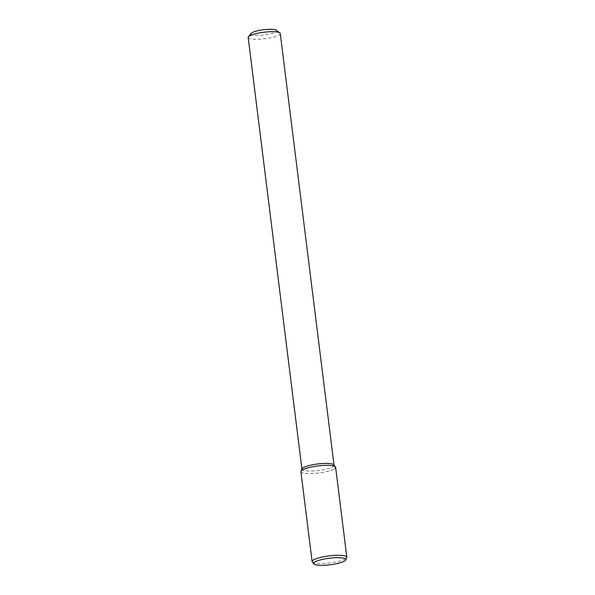 <?xml version="1.0" encoding="UTF-8"?>
<svg xmlns="http://www.w3.org/2000/svg" width="595" height="595" viewBox="0 0 595 595"><rect width="100%" height="100%" fill="white"/><g stroke="black" fill="none" stroke-linecap="round" stroke-linejoin="round"><path stroke-width="0.45" stroke-dasharray="2.98 2.23" d="M251.194 33.38A12.941 2.625 172.9 0 0 260.788 35.283A12.941 2.625 172.9 0 0 276.117 31.654A12.941 2.625 172.9 0 0 276.318 30.248M248.167 37.5A16.177 3.28 172.9 0 0 262.06 39.032A16.177 3.28 172.9 0 0 279.583 34.622A16.177 3.28 172.9 0 0 280.267 33.498M302.007 468.845A16.177 3.28 172.9 0 0 301.94 469.247A16.177 3.28 172.9 0 0 315.841 470.779A16.177 3.28 172.9 0 0 333.356 466.368A16.177 3.28 172.9 0 0 334.048 465.245A16.177 3.28 172.9 0 0 333.884 464.873M300.981 471.195A17.493 3.548 172.9 0 0 314.919 473.375A17.493 3.548 172.9 0 0 334.888 468.525A17.493 3.548 172.9 0 0 335.632 467.306M300.906 471.634A17.493 3.548 172.9 0 0 315.945 473.293A17.493 3.548 172.9 0 0 334.888 468.525M312.286 561.978A17.493 3.548 172.9 0 0 328.18 563.13A17.493 3.548 172.9 0 0 346.097 558.467A17.493 3.548 172.9 0 0 346.766 557.686"/><path stroke-width="0.89" d="M334.018 465.052L280.267 33.498A16.177 3.28 172.9 0 0 279.836 32.866L276.318 30.248A12.941 2.625 172.9 0 0 263.503 29.75A12.941 2.625 172.9 0 0 251.194 33.38L248.427 36.778A16.177 3.28 172.9 0 0 248.167 37.5L301.918 469.053M279.836 32.866A16.177 3.28 172.9 0 0 263.808 32.242A16.177 3.28 172.9 0 0 248.427 36.778M335.454 466.904L333.884 464.873A16.177 3.28 172.9 0 0 317.589 463.988A16.177 3.28 172.9 0 0 302.007 468.845L300.981 471.195A17.493 3.548 172.9 0 1 317.834 465.952A17.493 3.548 172.9 0 1 335.454 466.904A17.493 3.548 172.9 0 1 334.888 468.525M345.792 559.902L346.766 557.686A17.493 3.548 172.9 0 0 346.833 557.247L335.632 467.306A17.493 3.548 172.9 0 0 317.834 465.952A17.493 3.548 172.9 0 0 300.906 471.634L312.115 561.576A17.493 3.548 172.9 0 0 312.286 561.978L313.773 563.896A16.251 3.295 172.9 0 0 328.537 564.96A16.251 3.295 172.9 0 0 345.174 560.631A16.251 3.295 172.9 0 0 345.792 559.902A16.251 3.295 172.9 0 0 329.325 558.236A16.251 3.295 172.9 0 0 313.773 563.896M346.833 557.247A17.493 3.548 172.9 0 0 329.035 555.894A17.493 3.548 172.9 0 0 312.115 561.576"/></g></svg>
